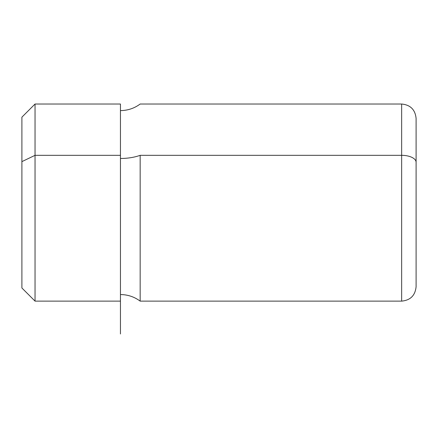 <?xml version="1.0" encoding="UTF-8"?>
<svg xmlns="http://www.w3.org/2000/svg" width="438" height="438" viewBox="0 0 438 438"><rect width="100%" height="100%" fill="white"/><g stroke="black" fill="none" stroke-linecap="round" stroke-linejoin="round"><path stroke-width="0.66" d="M21.9 161.627L21.9 117.165L35.04 104.025L120.45 104.025L120.45 155.326L35.04 155.326L35.04 104.025L35.04 155.326L120.45 155.326L120.45 301.125L35.04 301.125L21.9 287.985L21.9 161.627L35.04 155.326L35.04 301.125L35.04 155.326L21.9 161.627L21.9 271.56M120.45 110.595C127.732 110.535 134.302 108.345 140.16 104.025L401.646 104.025C410.422 104.879 415.24 109.697 416.1 118.479L416.1 162.257A14.454 6.931 180 0 0 401.646 155.326A14.454 6.931 0 0 1 416.1 162.257L416.1 286.671C415.24 295.453 410.422 300.271 401.646 301.125L401.646 104.025L401.646 155.326L140.16 155.326L401.646 155.326L401.646 301.125L140.16 301.125L140.16 155.326A32.85 15.752 0 0 1 120.45 158.479A32.85 15.752 180 0 0 140.16 155.326L140.16 301.125C134.302 296.805 127.732 294.615 120.45 294.555L120.45 155.326M416.1 283.058L416.1 162.257M120.45 301.125L120.45 333.975"/></g></svg>
